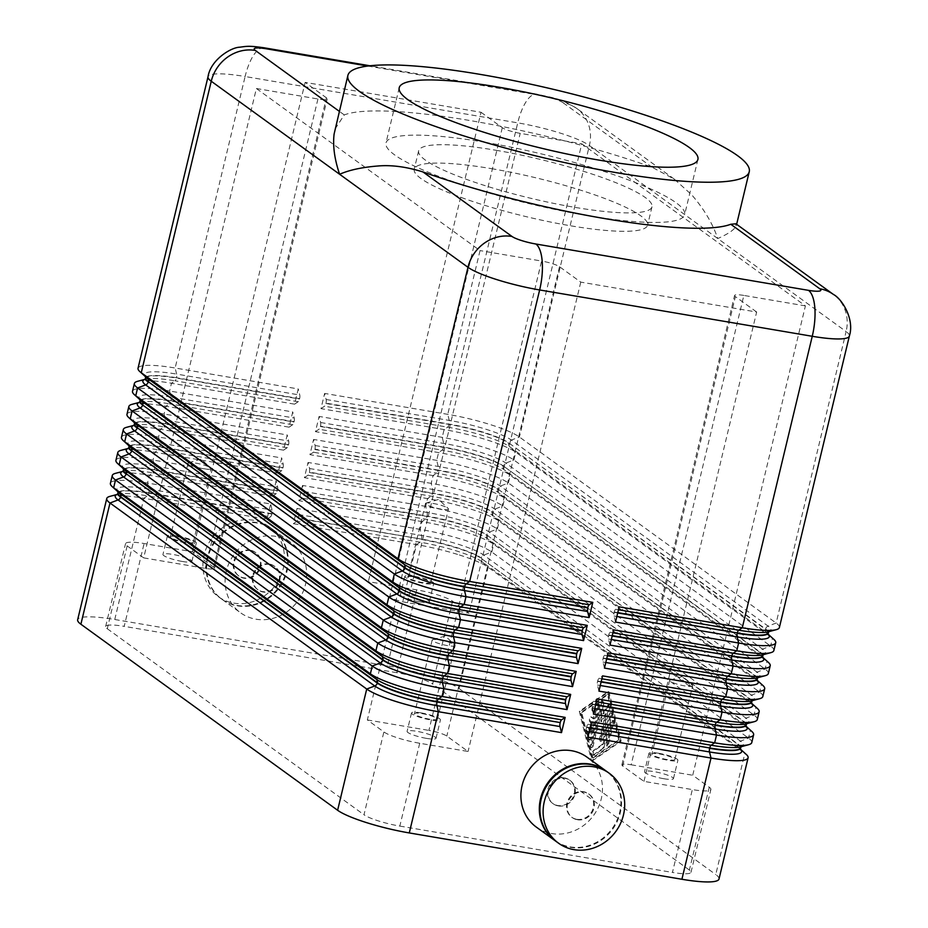 <?xml version="1.0" encoding="UTF-8"?>
<svg xmlns="http://www.w3.org/2000/svg" width="928" height="928" viewBox="0 0 928 928"><rect width="100%" height="100%" fill="white"/><g stroke="black" fill="none" stroke-linecap="round" stroke-linejoin="round"><path stroke-width="0.7" stroke-dasharray="4.64 3.48" d="M109.875 496.387A57.594 9.605 -166.5 0 1 112.079 495.946A57.594 9.605 -166.5 0 1 143.863 498.278L114.759 619.51A57.594 9.605 13.5 0 0 82.975 617.178A57.594 9.605 13.5 0 0 77.65 619.753M335.031 129.015L344.288 114.921A206.376 34.417 -166.5 0 1 469.8 120.512A206.376 34.417 -166.5 0 1 652.082 167.237L674.308 179.139L691.662 194.776C703.946 208.904 712.646 223.486 717.762 238.542C727.506 234.262 733.503 230.318 735.753 226.734L735.927 223.799M805.411 305.892L743.85 295.429L631.168 764.788A14.396 2.401 13.5 0 0 623.233 764.196A14.396 2.401 13.5 0 0 621.899 764.846A14.396 2.401 13.5 0 0 622.711 765.971L643.962 781.376L692.334 789.589A28.803 4.802 13.5 0 0 708.226 790.76A28.803 4.802 13.5 0 0 710.883 789.473A28.803 4.802 13.5 0 0 709.27 787.234L692.729 775.251L805.411 305.892L581.763 143.817L469.081 613.176L452.539 601.193A28.803 4.802 13.5 0 0 438.132 595.034A28.803 4.802 13.5 0 0 416.707 589.86L368.346 581.636L389.609 597.052A14.396 2.401 13.5 0 0 396.813 600.126A14.396 2.401 13.5 0 0 407.52 602.713L469.081 613.176M709.27 787.234L689.388 870.058A28.803 4.802 -166.5 0 1 691 872.297A28.803 4.802 -166.5 0 1 688.332 873.584A28.803 4.802 -166.5 0 1 672.452 872.424L692.334 789.589M143.689 557.879L205.25 568.342A14.396 2.401 13.5 0 0 213.196 568.922A14.396 2.401 13.5 0 0 214.53 568.272A14.396 2.401 13.5 0 0 213.718 567.159L192.456 551.742L144.095 543.53A28.803 4.802 13.5 0 0 128.203 542.358A28.803 4.802 13.5 0 0 125.535 543.657A28.803 4.802 13.5 0 0 127.159 545.896L143.689 557.879L256.383 88.52L480.031 250.583L367.349 719.942L383.879 731.925A28.803 4.802 13.5 0 0 398.298 738.085A28.803 4.802 13.5 0 0 419.711 743.258L468.083 751.483L446.82 736.078A14.396 2.401 13.5 0 0 439.617 732.992A14.396 2.401 13.5 0 0 428.91 730.406L541.592 261.046L480.031 250.583M127.159 545.896L107.277 628.72A28.803 4.802 -166.5 0 1 105.653 626.481A28.803 4.802 -166.5 0 1 108.321 625.194A28.803 4.802 -166.5 0 1 124.201 626.354L144.095 543.53M416.707 589.86L396.824 672.684A28.803 4.802 -166.5 0 1 418.25 677.869A28.803 4.802 -166.5 0 1 432.657 684.017L452.539 601.193M419.711 743.258L399.829 826.094A28.803 4.802 -166.5 0 1 378.404 820.909A28.803 4.802 -166.5 0 1 363.996 814.761L383.879 731.925M256.383 88.52L317.933 98.983A14.396 2.401 13.5 0 0 325.879 99.563A14.396 2.401 13.5 0 0 327.213 98.913A14.396 2.401 13.5 0 0 326.401 97.8L305.138 82.383L481.029 112.276L368.346 581.636M643.962 781.376L756.656 312.017L580.766 282.124L559.503 266.719A14.396 2.401 13.5 0 0 552.299 263.633A14.396 2.401 13.5 0 0 541.592 261.046M743.85 295.429A14.396 2.401 13.5 0 0 735.916 294.837A14.396 2.401 13.5 0 0 734.582 295.487A14.396 2.401 13.5 0 0 735.394 296.612L756.656 312.017M481.029 112.276L502.292 127.693A14.396 2.401 13.5 0 0 509.495 130.767A14.396 2.401 13.5 0 0 520.202 133.354L581.763 143.817M257.416 523.032A43.198 39.486 125.9 0 0 210.876 549.156A43.198 39.486 125.9 0 0 222.128 599.418A43.198 39.486 125.9 0 0 237.533 605.856A43.198 39.486 125.9 0 0 284.072 579.733A43.198 39.486 125.9 0 0 272.82 529.459A43.198 39.486 125.9 0 0 257.416 523.032M275.848 536.384A43.198 39.486 125.9 0 0 229.309 562.507A43.198 39.486 125.9 0 0 240.549 612.77A43.198 39.486 125.9 0 0 255.954 619.208A43.198 39.486 125.9 0 0 302.493 593.085A43.198 39.486 125.9 0 0 291.241 542.822A43.198 39.486 125.9 0 0 275.848 536.384M250.154 550.176A14.396 13.166 125.9 0 0 234.645 558.888A14.396 13.166 125.9 0 0 238.392 575.638A14.396 13.166 125.9 0 0 243.53 577.784A14.396 13.166 125.9 0 0 259.04 569.084A14.396 13.166 125.9 0 0 255.293 552.322A14.396 13.166 125.9 0 0 250.154 550.176M250.792 550.64A14.396 13.166 125.9 0 0 235.271 559.34A14.396 13.166 125.9 0 0 239.018 576.102A14.396 13.166 125.9 0 0 244.157 578.248A14.396 13.166 125.9 0 0 259.666 569.537A14.396 13.166 125.9 0 0 255.919 552.786A14.396 13.166 125.9 0 0 250.792 550.64M253.634 520.283A43.198 39.486 125.9 0 0 207.095 546.406A43.198 39.486 125.9 0 0 218.347 596.681A43.198 39.486 125.9 0 0 233.752 603.119A43.198 39.486 125.9 0 0 280.291 576.996A43.198 39.486 125.9 0 0 269.039 526.721A43.198 39.486 125.9 0 0 253.634 520.283M256.789 522.568A43.198 39.486 125.9 0 0 210.25 548.692A43.198 39.486 125.9 0 0 221.49 598.966A43.198 39.486 125.9 0 0 236.895 605.404A43.198 39.486 125.9 0 0 283.434 579.281A43.198 39.486 125.9 0 0 272.194 529.006A43.198 39.486 125.9 0 0 256.789 522.568M269.213 563.992A14.396 13.166 125.9 0 0 253.704 572.704A14.396 13.166 125.9 0 0 257.45 589.454A14.396 13.166 125.9 0 0 262.589 591.6A14.396 13.166 125.9 0 0 278.098 582.888A14.396 13.166 125.9 0 0 274.352 566.138A14.396 13.166 125.9 0 0 269.213 563.992M269.839 564.444A14.396 13.166 125.9 0 0 254.33 573.156A14.396 13.166 125.9 0 0 258.077 589.906A14.396 13.166 125.9 0 0 263.216 592.052A14.396 13.166 125.9 0 0 278.725 583.352A14.396 13.166 125.9 0 0 274.978 566.59A14.396 13.166 125.9 0 0 269.839 564.444M555.083 840.698A43.198 39.486 125.9 0 0 570.175 846.904A43.198 39.486 125.9 0 0 616.621 820.978A43.198 39.486 125.9 0 0 605.775 770.75M536.338 827.115A43.198 39.486 125.9 0 0 551.742 833.553A43.198 39.486 125.9 0 0 598.282 807.43A43.198 39.486 125.9 0 0 587.03 757.167M577.436 819.749A14.396 13.166 125.9 0 0 592.946 811.049A14.396 13.166 125.9 0 0 589.199 794.287A14.396 13.166 125.9 0 0 584.06 792.141A14.396 13.166 125.9 0 0 568.551 800.852A14.396 13.166 125.9 0 0 572.298 817.614A14.396 13.166 125.9 0 0 577.436 819.749M576.798 819.296A14.396 13.166 125.9 0 0 592.308 810.585A14.396 13.166 125.9 0 0 588.561 793.834A14.396 13.166 125.9 0 0 583.434 791.688A14.396 13.166 125.9 0 0 567.913 800.4A14.396 13.166 125.9 0 0 571.671 817.15A14.396 13.166 125.9 0 0 576.798 819.296M555.396 840.93A43.198 39.486 125.9 0 0 570.801 847.368A43.198 39.486 125.9 0 0 617.34 821.245A43.198 39.486 125.9 0 0 606.088 770.971M558.378 805.945A14.396 13.166 125.9 0 0 573.887 797.233A14.396 13.166 125.9 0 0 570.14 780.483A14.396 13.166 125.9 0 0 565.001 778.337A14.396 13.166 125.9 0 0 549.492 787.037A14.396 13.166 125.9 0 0 553.239 803.799A14.396 13.166 125.9 0 0 558.378 805.945M564.375 777.873A14.396 13.166 -54.1 0 1 569.502 780.019A14.396 13.166 -54.1 0 1 573.26 796.781A14.396 13.166 -54.1 0 1 557.74 805.492A14.396 13.166 -54.1 0 1 552.612 803.346A14.396 13.166 -54.1 0 1 548.854 786.584A14.396 13.166 -54.1 0 1 564.375 777.873M415.419 577.065A11.809 1.972 -166.5 0 1 430.766 582.633A11.809 1.972 -166.5 0 1 423.168 582.68A11.809 1.972 -166.5 0 1 407.81 577.123A11.809 1.972 -166.5 0 1 415.419 577.065M433.086 503.44A11.809 1.972 -166.5 0 1 448.108 508.358A11.809 1.972 -166.5 0 1 448.444 509.008A11.809 1.972 -166.5 0 1 440.835 509.054A11.809 1.972 -166.5 0 1 425.488 503.498A11.809 1.972 -166.5 0 1 426.08 503.069A11.809 1.972 -166.5 0 1 433.086 503.44M419.758 601.82A14.883 2.482 13.5 0 0 429.339 601.762A14.883 2.482 13.5 0 0 409.99 594.744A14.883 2.482 13.5 0 0 400.409 594.813A14.883 2.482 13.5 0 0 419.758 601.82M414.41 576.334A14.883 2.482 -166.5 0 1 433.759 583.352A14.883 2.482 -166.5 0 1 424.177 583.41A14.883 2.482 -166.5 0 1 404.817 576.404A14.883 2.482 -166.5 0 1 414.41 576.334M422.101 713.62A11.809 1.972 -166.5 0 1 437.459 719.188A11.809 1.972 -166.5 0 1 429.85 719.235A11.809 1.972 -166.5 0 1 414.491 713.678A11.809 1.972 -166.5 0 1 422.101 713.62M439.779 639.995A11.809 1.972 -166.5 0 1 454.801 644.914A11.809 1.972 -166.5 0 1 455.126 645.563A11.809 1.972 -166.5 0 1 447.528 645.61A11.809 1.972 -166.5 0 1 432.17 640.053A11.809 1.972 -166.5 0 1 432.761 639.624A11.809 1.972 -166.5 0 1 439.779 639.995M426.439 738.375A14.883 2.482 13.5 0 0 436.021 738.317A14.883 2.482 13.5 0 0 416.672 731.299A14.883 2.482 13.5 0 0 407.09 731.368A14.883 2.482 13.5 0 0 426.439 738.375M421.092 712.89A14.883 2.482 -166.5 0 1 440.44 719.908A14.883 2.482 -166.5 0 1 430.859 719.966A14.883 2.482 -166.5 0 1 411.51 712.959A14.883 2.482 -166.5 0 1 421.092 712.89M177.967 536.72A11.809 1.972 -166.5 0 1 193.326 542.277A11.809 1.972 -166.5 0 1 185.716 542.335A11.809 1.972 -166.5 0 1 170.369 536.767A11.809 1.972 -166.5 0 1 177.967 536.72M195.646 463.095A11.809 1.972 -166.5 0 1 210.668 468.002A11.809 1.972 -166.5 0 1 211.004 468.652A11.809 1.972 -166.5 0 1 203.394 468.71A11.809 1.972 -166.5 0 1 188.048 463.142A11.809 1.972 -166.5 0 1 188.639 462.712A11.809 1.972 -166.5 0 1 195.646 463.095M182.306 561.463A14.883 2.482 13.5 0 0 191.899 561.405A14.883 2.482 13.5 0 0 172.55 554.387A14.883 2.482 13.5 0 0 162.957 554.457A14.883 2.482 13.5 0 0 182.306 561.463M176.97 535.99A14.883 2.482 -166.5 0 1 196.318 542.996A14.883 2.482 -166.5 0 1 186.725 543.066A14.883 2.482 -166.5 0 1 167.376 536.048A14.883 2.482 -166.5 0 1 176.97 535.99M659.541 753.977A11.809 1.972 -166.5 0 1 674.9 759.545A11.809 1.972 -166.5 0 1 667.29 759.591A11.809 1.972 -166.5 0 1 651.932 754.035A11.809 1.972 -166.5 0 1 659.541 753.977M677.22 680.352A11.809 1.972 -166.5 0 1 692.242 685.27A11.809 1.972 -166.5 0 1 692.578 685.92A11.809 1.972 -166.5 0 1 684.968 685.966A11.809 1.972 -166.5 0 1 669.61 680.41A11.809 1.972 -166.5 0 1 670.202 679.98A11.809 1.972 -166.5 0 1 677.22 680.352M663.88 778.731A14.883 2.482 13.5 0 0 673.461 778.662A14.883 2.482 13.5 0 0 654.112 771.655A14.883 2.482 13.5 0 0 644.531 771.713A14.883 2.482 13.5 0 0 663.88 778.731M658.532 753.246A14.883 2.482 -166.5 0 1 677.881 760.264A14.883 2.482 -166.5 0 1 668.299 760.322A14.883 2.482 -166.5 0 1 648.95 753.316A14.883 2.482 -166.5 0 1 658.532 753.246M266.974 519.204L270.524 516.78L147.401 495.854L143.863 498.278L266.974 519.204L270.628 503.974L147.517 483.047A57.594 9.605 13.5 0 0 115.745 480.716A57.594 9.605 13.5 0 0 110.409 483.302M115.397 473.373A57.594 9.605 -166.5 0 1 117.612 472.944A57.594 9.605 -166.5 0 1 149.385 475.275L272.496 496.19L276.161 480.971L153.039 460.044A57.594 9.605 13.5 0 0 121.266 457.713A57.594 9.605 13.5 0 0 115.93 460.288M270.524 516.78A3.84 1.415 -80.4 0 0 271.301 515.759A3.84 1.415 -80.4 0 0 271.916 514.042L271.997 513.694A3.84 1.415 -80.4 0 0 272.275 511.734A3.84 1.415 -80.4 0 0 272.136 510.052L270.628 503.974M719.003 879.025A57.594 9.605 13.5 0 0 715.766 874.547L744.871 753.316A57.594 9.605 -166.5 0 1 746.309 754.464M459.325 554.967A57.594 9.605 -166.5 0 1 488.14 567.275L744.871 753.316L738.85 747.864L482.131 561.823A49.915 8.329 13.5 0 0 420.024 542.184L296.902 521.258A3.84 1.415 99.6 0 0 297.691 520.248A3.84 1.415 99.6 0 0 298.294 518.532L298.375 518.184A3.84 1.415 99.6 0 0 298.654 516.212A3.84 1.415 99.6 0 0 298.514 514.53L297.018 508.463L293.364 523.682L416.475 544.608A57.594 9.605 -166.5 0 1 459.325 554.967M740.648 747.759A48.001 8.004 13.5 0 0 737.946 744.024L481.133 558.343A3.84 3.515 125.9 0 0 482.131 561.823L488.14 567.275L459.035 688.506A57.594 9.605 13.5 0 0 430.221 676.187A57.594 9.605 13.5 0 0 387.37 665.84L416.475 544.608L420.024 542.184A3.84 1.415 99.6 0 0 420.802 541.175A3.84 1.415 99.6 0 0 421.416 539.458A48.001 8.004 -166.5 0 1 481.133 558.343L737.864 744.384A3.84 3.515 125.9 0 0 738.85 747.864A49.915 8.329 13.5 0 1 740.103 748.861A49.915 8.329 13.5 0 1 740.614 749.372M587.888 737.122L586.392 731.044A3.84 1.415 99.6 0 1 586.252 729.362A3.84 1.415 99.6 0 1 586.519 727.401L586.612 727.042A3.84 1.415 99.6 0 1 587.215 725.325A3.84 1.415 99.6 0 1 588.004 724.316L591.542 721.891M120.918 450.37A57.594 9.605 -166.5 0 1 123.134 449.929A57.594 9.605 -166.5 0 1 154.906 452.261L278.029 473.187L281.683 457.956L158.56 437.03A57.594 9.605 13.5 0 0 126.788 434.71A57.594 9.605 13.5 0 0 121.464 437.285M126.44 427.356A57.594 9.605 -166.5 0 1 128.656 426.926A57.594 9.605 -166.5 0 1 160.428 429.258L283.55 450.173L287.204 434.954L164.082 414.027A57.594 9.605 13.5 0 0 132.31 411.696A57.594 9.605 13.5 0 0 126.985 414.282M131.962 404.353A57.594 9.605 -166.5 0 1 134.177 403.912A57.594 9.605 -166.5 0 1 165.95 406.244L289.072 427.17L292.726 411.939L169.615 391.013A57.594 9.605 13.5 0 0 137.831 388.693A57.594 9.605 13.5 0 0 132.507 391.268M137.483 381.338A57.594 9.605 -166.5 0 1 139.699 380.909A57.594 9.605 -166.5 0 1 171.483 383.241L294.594 404.167L298.248 388.936L175.137 368.01A57.594 9.605 13.5 0 0 143.353 365.678A57.594 9.605 13.5 0 0 138.028 368.265M272.496 496.19L276.045 493.766A3.84 1.415 -80.4 0 0 276.822 492.756A3.84 1.415 -80.4 0 0 277.437 491.04L277.518 490.692A3.84 1.415 -80.4 0 0 277.797 488.72A3.84 1.415 -80.4 0 0 277.658 487.038L276.161 480.971M278.029 473.187L281.567 470.763A3.84 1.415 -80.4 0 0 282.356 469.754A3.84 1.415 -80.4 0 0 282.959 468.025L283.04 467.677A3.84 1.415 -80.4 0 0 283.318 465.717A3.84 1.415 -80.4 0 0 283.179 464.035L281.683 457.956M283.55 450.173L287.088 447.748A3.84 1.415 -80.4 0 0 287.877 446.739A3.84 1.415 -80.4 0 0 288.48 445.022L288.573 444.674A3.84 1.415 -80.4 0 0 288.84 442.714A3.84 1.415 -80.4 0 0 288.701 441.032L287.204 434.954M289.072 427.17L292.61 424.746A3.84 1.415 -80.4 0 0 293.399 423.736A3.84 1.415 -80.4 0 0 294.014 422.02L294.095 421.66A3.84 1.415 -80.4 0 0 294.362 419.7A3.84 1.415 -80.4 0 0 294.222 418.018L292.726 411.939M294.594 404.167L298.132 401.743A3.84 1.415 -80.4 0 0 298.92 400.722A3.84 1.415 -80.4 0 0 299.535 399.005L299.616 398.657A3.84 1.415 -80.4 0 0 299.883 396.697A3.84 1.415 -80.4 0 0 299.756 395.015L298.248 388.936M751.761 742.562A57.594 9.605 13.5 0 0 748.525 738.085L491.805 552.044A57.594 9.605 13.5 0 0 462.979 539.736A57.594 9.605 13.5 0 0 420.129 529.378L297.018 508.463M298.886 500.679L302.424 498.255A3.84 1.415 99.6 0 0 303.212 497.246A3.84 1.415 99.6 0 0 303.816 495.517L303.908 495.169A3.84 1.415 99.6 0 0 304.175 493.209A3.84 1.415 99.6 0 0 304.036 491.527L302.54 485.448L298.886 500.679L421.996 521.606A57.594 9.605 -166.5 0 1 464.847 531.953A57.594 9.605 -166.5 0 1 493.673 544.26L750.392 730.301A57.594 9.605 -166.5 0 1 751.831 731.461M593.41 714.108L591.913 708.029A3.84 1.415 99.6 0 1 591.774 706.347A3.84 1.415 99.6 0 1 592.052 704.387L592.134 704.039A3.84 1.415 99.6 0 1 592.737 702.322A3.84 1.415 99.6 0 1 593.526 701.301L597.064 698.877M757.283 719.548A57.594 9.605 13.5 0 0 754.046 715.07L497.327 529.041A57.594 9.605 13.5 0 0 468.501 516.722A57.594 9.605 13.5 0 0 425.662 506.375L302.54 485.448M304.407 477.665L307.945 475.24A3.84 1.415 99.6 0 0 308.734 474.231A3.84 1.415 99.6 0 0 309.349 472.514L309.43 472.166A3.84 1.415 99.6 0 0 309.697 470.206A3.84 1.415 99.6 0 0 309.558 468.524L308.061 462.446L304.407 477.665L427.53 498.591A57.594 9.605 -166.5 0 1 470.368 508.95A57.594 9.605 -166.5 0 1 499.194 521.258L755.914 707.298A57.594 9.605 -166.5 0 1 757.352 708.447M598.931 691.105L597.435 685.026A3.84 1.415 99.6 0 1 597.296 683.344A3.84 1.415 99.6 0 1 597.574 681.384L597.655 681.024A3.84 1.415 99.6 0 1 598.27 679.308A3.84 1.415 99.6 0 1 599.047 678.298L602.585 675.874M762.816 696.545A57.594 9.605 13.5 0 0 759.58 692.068L502.848 506.027A57.594 9.605 13.5 0 0 474.022 493.719A57.594 9.605 13.5 0 0 431.184 483.36L308.061 462.446M309.929 454.662L313.467 452.238A3.84 1.415 99.6 0 0 314.256 451.228A3.84 1.415 99.6 0 0 314.87 449.512L314.952 449.152A3.84 1.415 99.6 0 0 315.218 447.192A3.84 1.415 99.6 0 0 315.091 445.51L313.583 439.431L309.929 454.662L433.051 475.588A57.594 9.605 -166.5 0 1 475.89 485.936A57.594 9.605 -166.5 0 1 504.716 498.255L761.447 684.284A57.594 9.605 -166.5 0 1 762.874 685.444M604.453 668.09L602.956 662.012A3.84 1.415 99.6 0 1 602.817 660.33A3.84 1.415 99.6 0 1 603.096 658.37L603.177 658.022A3.84 1.415 99.6 0 1 603.792 656.305A3.84 1.415 99.6 0 1 604.569 655.284L608.118 652.86M768.338 673.542A57.594 9.605 13.5 0 0 765.101 669.065L508.37 483.024A57.594 9.605 13.5 0 0 479.556 470.705A57.594 9.605 13.5 0 0 436.705 460.358L313.583 439.431M315.45 431.659L319 429.235A3.84 1.415 99.6 0 0 319.777 428.214A3.84 1.415 99.6 0 0 320.392 426.497L320.473 426.149A3.84 1.415 99.6 0 0 320.752 424.189A3.84 1.415 99.6 0 0 320.612 422.507L319.116 416.428L315.45 431.659L438.573 452.574A57.594 9.605 -166.5 0 1 481.423 462.933A57.594 9.605 -166.5 0 1 510.238 475.24L766.969 661.281A57.594 9.605 -166.5 0 1 768.407 662.43M609.986 645.088L608.478 639.009A3.84 1.415 99.6 0 1 608.339 637.327A3.84 1.415 99.6 0 1 608.617 635.367L608.698 635.019A3.84 1.415 99.6 0 1 609.313 633.29A3.84 1.415 99.6 0 1 610.102 632.281L613.64 629.857M773.859 650.528A57.594 9.605 13.5 0 0 770.623 646.05L513.892 460.01A57.594 9.605 13.5 0 0 485.077 447.702A57.594 9.605 13.5 0 0 442.227 437.355L319.116 416.428M320.984 408.645L324.522 406.22A3.84 1.415 99.6 0 0 325.299 405.211A3.84 1.415 99.6 0 0 325.914 403.494L325.995 403.135A3.84 1.415 99.6 0 0 326.273 401.174A3.84 1.415 99.6 0 0 326.134 399.492L324.638 393.414L320.984 408.645L444.094 429.571A57.594 9.605 -166.5 0 1 486.945 439.918A57.594 9.605 -166.5 0 1 515.759 452.238L772.49 638.278A57.594 9.605 -166.5 0 1 773.929 639.427M779.381 627.525A57.594 9.605 13.5 0 0 776.144 623.048L519.413 437.007A57.594 9.605 13.5 0 0 490.599 424.699A57.594 9.605 13.5 0 0 447.748 414.34L324.638 393.414M615.508 622.073L614.011 616.006A3.84 1.415 99.6 0 1 613.872 614.324A3.84 1.415 99.6 0 1 614.139 612.352L614.22 612.004A3.84 1.415 99.6 0 1 614.835 610.288A3.84 1.415 99.6 0 1 615.624 609.278L619.162 606.854M495.935 150.266A119.99 20.01 -166.5 0 1 651.99 206.805A119.99 20.01 -166.5 0 1 574.687 207.327A119.99 20.01 -166.5 0 1 418.644 150.788A119.99 20.01 -166.5 0 1 495.935 150.266M491.515 168.664A119.99 20.01 -166.5 0 1 647.57 225.214A119.99 20.01 -166.5 0 1 570.268 225.736A119.99 20.01 -166.5 0 1 414.224 169.186A119.99 20.01 -166.5 0 1 491.515 168.664M484.915 142.274A153.584 25.613 -166.5 0 1 684.655 214.646A153.584 25.613 -166.5 0 1 585.719 215.319A153.584 25.613 -166.5 0 1 385.978 142.947A153.584 25.613 -166.5 0 1 484.915 142.274M598.096 706.231L590.44 738.085A2.401 0.882 99.6 0 1 589.257 739.883A2.401 0.882 99.6 0 1 588.781 739.222L586.914 731.624A2.401 0.882 99.6 0 1 587.099 728.967A2.401 0.882 99.6 0 1 588.178 727.552A2.401 0.882 99.6 0 1 588.654 728.213L589.825 732.958L592.145 723.318L589.779 721.601A2.401 0.882 99.6 0 1 589.5 718.945A2.401 0.882 99.6 0 1 590.73 716.938A2.401 0.882 99.6 0 1 590.881 717.008L593.247 718.713L595.556 709.073L592.795 710.964A2.401 0.882 99.6 0 1 592.482 711.057A2.401 0.882 99.6 0 1 591.948 708.946A2.401 0.882 99.6 0 1 592.957 706.417L597.388 703.389A2.401 0.882 99.6 0 1 597.702 703.296A2.401 0.882 99.6 0 1 598.096 706.231L598.966 706.382A2.401 0.882 -80.4 0 0 598.583 703.447A2.401 0.882 -80.4 0 0 598.27 703.54L593.839 706.568A2.401 0.882 -80.4 0 0 592.83 709.096A2.401 0.882 -80.4 0 0 593.352 711.208A2.401 0.882 -80.4 0 0 593.676 711.115L596.437 709.224L594.129 718.864L591.762 717.158A2.401 0.882 -80.4 0 0 591.612 717.089A2.401 0.882 -80.4 0 0 590.37 719.096A2.401 0.882 -80.4 0 0 590.66 721.752L593.015 723.469L590.707 733.108L589.535 728.364A2.401 0.882 -80.4 0 0 589.06 727.703A2.401 0.882 -80.4 0 0 587.981 729.118A2.401 0.882 -80.4 0 0 587.784 731.774L589.663 739.372A2.401 0.882 -80.4 0 0 590.138 740.034A2.401 0.882 -80.4 0 0 591.322 738.236L598.966 706.382M590.707 733.108L589.825 732.958M593.015 723.469L592.145 723.318M594.129 718.864L593.247 718.713M596.437 709.224L595.556 709.073M613.536 723.492A2.401 0.882 -80.4 0 0 613.153 720.546A2.401 0.882 -80.4 0 0 611.97 722.344L606.993 743.05A2.401 0.882 -80.4 0 0 607.376 745.984A2.401 0.882 -80.4 0 0 608.571 744.186L613.536 723.492L612.654 723.341L607.689 744.036A2.401 0.882 99.6 0 1 606.506 745.834A2.401 0.882 99.6 0 1 606.112 742.899L611.088 722.193A2.401 0.882 99.6 0 1 612.271 720.406A2.401 0.882 99.6 0 1 612.654 723.341M618.674 739.848L592.134 758.014L580.882 712.46L607.422 694.295L618.674 739.848L619.556 739.999L593.015 758.164L592.134 758.014M593.015 758.164L581.763 712.611L580.882 712.46M581.763 712.611L608.304 694.446L607.422 694.295M608.304 694.446L619.556 739.999M620.252 740.996L591.496 760.67L579.304 711.312L608.06 691.638L620.252 740.996L621.134 741.136L608.942 691.789L580.186 711.463L592.377 760.821L621.134 741.136M592.377 760.821L591.496 760.67M580.186 711.463L579.304 711.312M608.942 691.789L608.06 691.638M610.786 715.743L603.27 747.063A2.401 0.882 99.6 0 1 602.388 748.768L593.317 754.974A2.401 0.882 99.6 0 1 593.004 755.067A2.401 0.882 99.6 0 1 592.482 752.956A2.401 0.882 99.6 0 1 593.491 750.416L602.005 744.592L609.209 714.606A2.401 0.882 99.6 0 1 610.404 712.808A2.401 0.882 99.6 0 1 610.786 715.743L611.668 715.894A2.401 0.882 -80.4 0 0 611.274 712.959A2.401 0.882 -80.4 0 0 610.09 714.757L602.887 744.743L594.372 750.566A2.401 0.882 -80.4 0 0 593.352 753.107A2.401 0.882 -80.4 0 0 593.885 755.218A2.401 0.882 -80.4 0 0 594.198 755.125L603.27 748.919A2.401 0.882 -80.4 0 0 604.14 747.214L611.668 715.894M602.887 744.743L602.005 744.592M600.88 721.555L600.81 710.314L592.319 745.671A2.401 0.882 99.6 0 1 591.124 747.469A2.401 0.882 99.6 0 1 590.742 744.534L600.938 702.067A2.401 0.882 99.6 0 1 602.133 700.269A2.401 0.882 99.6 0 1 602.69 701.754L602.771 713.702L607.712 705.396A2.401 0.882 99.6 0 1 608.432 704.839A2.401 0.882 99.6 0 1 608.814 707.774L601.228 739.361A2.401 0.882 99.6 0 1 600.045 741.147A2.401 0.882 99.6 0 1 599.662 738.212L605.532 713.736L600.88 721.555L601.762 721.706L606.413 713.887L600.532 738.363A2.401 0.882 -80.4 0 0 600.926 741.298A2.401 0.882 -80.4 0 0 602.11 739.512L609.696 707.925A2.401 0.882 -80.4 0 0 609.313 704.99A2.401 0.882 -80.4 0 0 608.594 705.547L603.652 713.852L603.571 701.904A2.401 0.882 -80.4 0 0 603.014 700.42A2.401 0.882 -80.4 0 0 601.82 702.218L591.623 744.685A2.401 0.882 -80.4 0 0 592.006 747.62A2.401 0.882 -80.4 0 0 593.201 745.822L601.692 710.454L601.762 721.706M601.692 710.454L600.81 710.314M603.652 713.852L602.771 713.702M606.413 713.887L605.532 713.736M459.035 688.506L715.766 874.547M689.388 870.058L432.657 684.017M107.277 628.72L363.996 814.761M114.759 619.51L387.37 665.84M293.364 523.682L296.902 521.258M631.168 764.788L692.729 775.251M367.349 719.942L428.91 730.406M580.766 282.124L468.083 751.483M192.456 551.742L305.138 82.383M399.829 826.094L672.452 872.424M396.824 672.684L124.201 626.354M326.134 399.492L449.256 420.419A49.915 8.329 -166.5 0 1 511.363 440.058L768.094 626.098L776.144 623.048L846.127 331.563L589.396 145.522A57.594 9.605 13.5 0 0 560.582 133.203A57.594 9.605 13.5 0 0 517.731 122.856L245.108 76.525L175.137 368.01L176.633 374.088L299.756 395.015M367.778 66.039L539.168 95.178A19.198 3.202 -166.5 0 1 563.064 102.73A38.396 35.102 -54.1 0 1 576.752 108.448A38.396 35.102 -54.1 0 1 585.348 117.74A38.396 35.102 -54.1 0 1 589.396 145.522L519.413 437.007L511.363 440.058A3.84 3.515 125.9 0 0 508.834 442.946L765.484 629.335A3.84 3.515 125.9 0 0 766.47 632.826L509.75 446.786A49.915 8.329 13.5 0 0 447.632 427.147L324.522 406.22M539.168 95.178A38.396 14.187 -80.4 0 0 536.767 94.134A38.396 14.187 -80.4 0 0 527.672 99.493A38.396 14.187 -80.4 0 0 517.731 122.856L447.748 414.34L449.256 420.419A3.84 1.415 99.6 0 1 449.396 422.101A3.84 1.415 99.6 0 1 449.117 424.061L449.036 424.409A3.84 1.415 99.6 0 1 448.421 426.138A3.84 1.415 99.6 0 1 447.632 427.147L444.094 429.571L442.227 437.355L443.723 443.422A3.84 1.415 99.6 0 1 443.862 445.104A3.84 1.415 99.6 0 1 443.596 447.076L443.514 447.424A3.84 1.415 99.6 0 1 442.9 449.14A3.84 1.415 99.6 0 1 442.111 450.15L319 429.235M264.144 47.804A38.396 14.187 -80.4 0 0 255.049 53.163A38.396 14.187 -80.4 0 0 245.108 76.525A57.594 9.605 13.5 0 0 213.336 74.194A57.594 9.605 13.5 0 0 208.011 76.769M213.718 567.159L326.401 97.8M559.503 266.719L446.82 736.078M622.711 765.971L735.394 296.612M502.292 127.693L389.609 597.052M271.997 513.694L148.874 492.768A3.84 1.415 -80.4 0 0 149.153 490.808A3.84 1.415 -80.4 0 0 149.014 489.126L272.136 510.052M117.253 494.427A49.915 8.329 13.5 0 1 117.937 494.206A49.915 8.329 13.5 0 1 147.401 495.854A3.84 1.415 -80.4 0 0 148.178 494.844A3.84 1.415 -80.4 0 0 148.793 493.128L271.916 514.042M590.846 724.791L588.004 724.316M298.514 514.53L421.637 535.456A49.915 8.329 -166.5 0 1 483.743 555.095L740.474 741.136A3.84 3.515 125.9 0 0 737.946 744.024L737.864 744.384A48.001 8.004 -166.5 0 1 740.556 748.107M303.816 495.517L426.938 516.444A48.001 8.004 -166.5 0 1 486.655 535.328A3.84 3.515 125.9 0 0 487.652 538.82L493.673 544.26L491.805 552.044L483.743 555.095A3.84 3.515 125.9 0 0 481.214 557.995A48.001 8.004 13.5 0 0 421.498 539.098L298.294 518.532M746.17 724.756A48.001 8.004 13.5 0 0 743.467 721.021L486.748 534.98A48.001 8.004 13.5 0 0 427.019 516.096L426.938 516.444A3.84 1.415 99.6 0 1 426.323 518.16A3.84 1.415 99.6 0 1 425.546 519.181L421.996 521.606L420.129 529.378L421.637 535.456A3.84 1.415 99.6 0 1 421.776 537.138A3.84 1.415 99.6 0 1 421.498 539.098L298.375 518.184M590.08 728.004L586.519 727.401M277.518 490.692L154.408 469.765A3.84 1.415 -80.4 0 0 154.674 467.805A3.84 1.415 -80.4 0 0 154.535 466.123L277.658 487.038M276.045 493.766L152.923 472.851A3.84 1.415 -80.4 0 0 153.712 471.83A3.84 1.415 -80.4 0 0 154.315 470.113L277.437 491.04M283.04 467.677L159.929 446.751A3.84 1.415 -80.4 0 0 160.196 444.79A3.84 1.415 -80.4 0 0 160.057 443.108L283.179 464.035M281.567 470.763L158.444 449.836A3.84 1.415 -80.4 0 0 159.233 448.827A3.84 1.415 -80.4 0 0 159.836 447.11L282.959 468.025M288.573 444.674L165.451 423.748A3.84 1.415 -80.4 0 0 165.718 421.788A3.84 1.415 -80.4 0 0 165.59 420.106L288.701 441.032M287.088 447.748L163.966 426.834A3.84 1.415 -80.4 0 0 164.755 425.813A3.84 1.415 -80.4 0 0 165.37 424.096L288.48 445.022M294.095 421.66L170.972 400.745A3.84 1.415 -80.4 0 0 171.251 398.773A3.84 1.415 -80.4 0 0 171.112 397.091L294.222 418.018M292.61 424.746L169.499 403.819A3.84 1.415 -80.4 0 0 170.276 402.81A3.84 1.415 -80.4 0 0 170.891 401.093L294.014 422.02M299.616 398.657L176.494 377.731A3.84 1.415 -80.4 0 0 176.772 375.77A3.84 1.415 -80.4 0 0 176.633 374.088A49.915 8.329 -166.5 0 0 146.032 377.186L145.545 376.733M298.132 401.743L175.021 380.816A3.84 1.415 -80.4 0 0 175.798 379.796A3.84 1.415 -80.4 0 0 176.413 378.079L299.535 399.005M741.228 746.704L740.579 746.878A49.915 8.329 -166.5 0 0 740.474 741.136L748.525 738.085L750.392 730.301L744.384 724.861L487.652 538.82A49.915 8.329 13.5 0 0 425.546 519.181L302.424 498.255M596.368 701.788L593.526 701.301M304.036 491.527L427.158 512.453A49.915 8.329 -166.5 0 1 489.265 532.092L745.996 718.133A3.84 3.515 125.9 0 0 743.467 721.021L743.386 721.369A3.84 3.515 125.9 0 0 744.384 724.861A49.915 8.329 13.5 0 1 745.625 725.858A49.915 8.329 13.5 0 1 746.147 726.357M309.349 472.514L432.46 493.441A48.001 8.004 -166.5 0 1 492.188 512.326A3.84 3.515 125.9 0 0 493.174 515.806L499.194 521.258L497.327 529.041L489.265 532.092A3.84 3.515 125.9 0 0 486.748 534.98L743.386 721.369A48.001 8.004 -166.5 0 1 746.089 725.104M751.692 701.742A48.001 8.004 13.5 0 0 748.989 698.007L492.269 511.978A48.001 8.004 13.5 0 0 432.541 493.093L432.46 493.441A3.84 1.415 99.6 0 1 431.856 495.158A3.84 1.415 99.6 0 1 431.068 496.167L427.53 498.591L425.662 506.375L427.158 512.453A3.84 1.415 99.6 0 1 427.298 514.135A3.84 1.415 99.6 0 1 427.019 516.096L303.908 495.169M595.602 704.99L592.052 704.387M746.75 723.701L746.1 723.875A49.915 8.329 -166.5 0 0 745.996 718.133L754.046 715.07L755.914 707.298L749.905 701.846L493.174 515.806A49.915 8.329 13.5 0 0 431.068 496.167L307.945 475.24M601.889 678.786L599.047 678.298M309.558 468.524L432.68 489.439A49.915 8.329 -166.5 0 1 494.786 509.089L751.518 695.118A3.84 3.515 125.9 0 0 748.989 698.007L748.908 698.366A3.84 3.515 125.9 0 0 749.905 701.846A49.915 8.329 13.5 0 1 751.146 702.844A49.915 8.329 13.5 0 1 751.668 703.354M314.87 449.512L437.981 470.426A48.001 8.004 -166.5 0 1 497.71 489.311A3.84 3.515 125.9 0 0 498.696 492.803L504.716 498.255L502.848 506.027L494.786 509.089A3.84 3.515 125.9 0 0 492.269 511.978L748.908 698.366A48.001 8.004 -166.5 0 1 751.61 702.09M757.213 678.739A48.001 8.004 13.5 0 0 754.522 675.004L497.791 488.963A48.001 8.004 13.5 0 0 438.074 470.078L437.981 470.426A3.84 1.415 99.6 0 1 437.378 472.143A3.84 1.415 99.6 0 1 436.589 473.164L433.051 475.588L431.184 483.36L432.68 489.439A3.84 1.415 99.6 0 1 432.819 491.121A3.84 1.415 99.6 0 1 432.541 493.093L309.43 472.166M601.124 681.987L597.574 681.384M752.272 700.686L751.622 700.86A49.915 8.329 -166.5 0 0 751.518 695.118L759.58 692.068L761.447 684.284L755.427 678.844L498.696 492.803A49.915 8.329 13.5 0 0 436.589 473.164L313.467 452.238M607.411 655.771L604.569 655.284M315.091 445.51L438.202 466.436A49.915 8.329 -166.5 0 1 500.32 486.075L757.039 672.116A3.84 3.515 125.9 0 0 754.522 675.004L754.429 675.352A3.84 3.515 125.9 0 0 755.427 678.844A49.915 8.329 13.5 0 1 756.668 679.841A49.915 8.329 13.5 0 1 757.19 680.34M320.392 426.497L443.514 447.424A48.001 8.004 -166.5 0 1 503.231 466.308A3.84 3.515 125.9 0 0 504.229 469.8L510.238 475.24L508.37 483.024L500.32 486.075A3.84 3.515 125.9 0 0 497.791 488.963L754.429 675.352A48.001 8.004 -166.5 0 1 757.132 679.087M762.735 655.725A48.001 8.004 13.5 0 0 760.044 652.001L503.312 465.96L759.962 652.349A3.84 3.515 125.9 0 0 760.948 655.829L504.229 469.8A49.915 8.329 13.5 0 0 442.111 450.15L438.573 452.574L436.705 460.358L438.202 466.436A3.84 1.415 99.6 0 1 438.341 468.118A3.84 1.415 99.6 0 1 438.074 470.078L314.952 449.152M606.645 658.973L603.096 658.37M757.793 677.684L757.144 677.858A49.915 8.329 -166.5 0 0 757.039 672.116L765.101 669.065L766.969 661.281L760.948 655.829A49.915 8.329 13.5 0 1 762.201 656.838A49.915 8.329 13.5 0 1 762.712 657.337M612.944 632.768L610.102 632.281M320.612 422.507L443.723 443.422A49.915 8.329 -166.5 0 1 505.841 463.072L762.561 649.113A3.84 3.515 125.9 0 0 760.044 652.001L759.962 652.349A48.001 8.004 -166.5 0 1 762.654 656.084M325.914 403.494L449.036 424.409A48.001 8.004 -166.5 0 1 508.753 443.306A3.84 3.515 125.9 0 0 509.75 446.786L515.759 452.238L513.892 460.01L505.841 463.072A3.84 3.515 125.9 0 0 503.312 465.96A48.001 8.004 13.5 0 0 443.596 447.076L320.473 426.149M612.167 635.97L608.617 635.367M763.315 654.669L762.677 654.843A49.915 8.329 -166.5 0 0 762.561 649.113L770.623 646.05L772.49 638.278L766.47 632.826A49.915 8.329 13.5 0 1 767.723 633.824A49.915 8.329 13.5 0 1 768.233 634.323M849.364 336.04A57.594 9.605 13.5 0 0 846.127 331.563A38.396 35.102 125.9 0 0 842.067 303.781A38.396 35.102 125.9 0 0 833.483 294.489M618.466 609.754L615.624 609.278M768.848 631.666L768.198 631.84A49.915 8.329 -166.5 0 0 768.094 626.098A3.84 3.515 125.9 0 0 765.565 628.987L765.484 629.335A48.001 8.004 -166.5 0 1 768.175 633.07M617.7 612.956L614.139 612.352M591.322 738.236L590.44 738.085M589.663 739.372L588.781 739.222M587.784 731.774L586.914 731.624M589.535 728.364L588.654 728.213M590.66 721.752L589.779 721.601M591.762 717.158L590.881 717.008M593.676 711.115L592.795 710.964M593.839 706.568L592.957 706.417M598.27 703.54L597.388 703.389M611.97 722.344L611.088 722.193M608.571 744.186L607.689 744.036M606.993 743.05L606.112 742.899M604.14 747.214L603.27 747.063M603.27 748.919L602.388 748.768M594.198 755.125L593.317 754.974M594.372 750.566L593.491 750.416M610.09 714.757L609.209 714.606M593.201 745.822L592.319 745.671M591.623 744.685L590.742 744.534M601.82 702.218L600.938 702.067M603.571 701.904L602.69 701.754M608.594 705.547L607.712 705.396M609.696 707.925L608.814 707.774M602.11 739.512L601.228 739.361M600.532 738.363L599.662 738.212M563.064 102.73L652.082 167.237M344.288 114.921L339.277 111.302M614.011 616.006L616.853 616.482M614.22 612.004L617.781 612.608M768.268 632.722A48.001 8.004 13.5 0 0 765.565 628.987L508.834 442.946A48.001 8.004 13.5 0 0 449.117 424.061L325.995 403.135M608.478 639.009L611.32 639.496M608.698 635.019L612.26 635.622M602.956 662.012L605.798 662.499M603.177 658.022L606.726 658.625M597.435 685.026L600.277 685.502M597.655 681.024L601.205 681.628M591.913 708.029L594.755 708.516M592.134 704.039L595.683 704.642M140.012 399.748L140.511 400.2A49.915 8.329 -166.5 0 1 171.112 397.091L169.615 391.013L171.483 383.241L175.021 380.816A49.915 8.329 13.5 0 0 145.557 379.169A49.915 8.329 13.5 0 0 144.872 379.39M145.499 378.288A48.001 8.004 -166.5 0 1 176.413 378.079L176.494 377.731A48.001 8.004 13.5 0 0 145.58 377.94M134.49 422.75L134.989 423.203A49.915 8.329 -166.5 0 1 165.59 420.106L164.082 414.027L165.95 406.244L169.499 403.819A49.915 8.329 13.5 0 0 140.035 402.184A49.915 8.329 13.5 0 0 139.351 402.392M139.966 401.302A48.001 8.004 -166.5 0 1 170.891 401.093L170.972 400.745A48.001 8.004 13.5 0 0 140.058 400.954M128.969 445.765L129.468 446.206A49.915 8.329 -166.5 0 1 160.057 443.108L158.56 437.03L160.428 429.258L163.966 426.834A49.915 8.329 13.5 0 0 134.514 425.186A49.915 8.329 13.5 0 0 133.829 425.395M134.444 424.305A48.001 8.004 -166.5 0 1 165.37 424.096L165.451 423.748A48.001 8.004 13.5 0 0 134.525 423.957M123.447 468.768L123.946 469.22A49.915 8.329 -166.5 0 1 154.535 466.123L153.039 460.044L154.906 452.261L158.444 449.836A49.915 8.329 13.5 0 0 128.992 448.201A49.915 8.329 13.5 0 0 128.296 448.41M128.922 447.319A48.001 8.004 -166.5 0 1 159.836 447.11L159.929 446.751A48.001 8.004 13.5 0 0 129.004 446.96M117.926 491.782L118.424 492.223A49.915 8.329 -166.5 0 1 149.014 489.126L147.517 483.047L149.385 475.275L152.923 472.851A49.915 8.329 13.5 0 0 123.47 471.204A49.915 8.329 13.5 0 0 122.774 471.412M123.401 470.322A48.001 8.004 -166.5 0 1 154.315 470.113L154.408 469.765A48.001 8.004 13.5 0 0 123.482 469.974M586.392 731.044L589.234 731.519M586.612 727.042L590.162 727.645M117.879 493.336A48.001 8.004 -166.5 0 1 148.793 493.128L148.874 492.768A48.001 8.004 13.5 0 0 117.96 492.977M407.52 602.713L520.202 133.354M317.933 98.983L205.25 568.342M214.53 568.272L327.213 98.913M621.899 764.846L734.582 295.487M222.128 599.418L240.549 612.77M238.392 575.638L239.018 576.102M218.347 596.681L221.49 598.966M257.45 589.454L258.077 589.906M589.199 794.287L588.561 793.834M570.14 780.483L569.502 780.019M430.766 582.633L448.444 509.008M429.339 601.762L433.759 583.352M426.08 503.069L438.596 499.45L448.108 508.358M437.459 719.188L455.126 645.563M436.021 738.317L440.44 719.908M432.761 639.624L445.278 636.005L454.79 644.914M193.326 542.277L211.004 468.652M191.899 561.405L196.318 542.996M188.639 462.712L201.156 459.093L210.668 468.002M674.9 759.545L692.578 685.92M673.461 778.662L677.881 760.264M670.202 679.98L682.73 676.361L692.242 685.27M651.99 206.805L647.57 225.214M697.914 159.43L684.655 214.646M590.138 740.034L589.257 739.883M589.06 727.703L588.178 727.552M591.612 717.089L590.73 716.938M593.352 711.208L592.482 711.057M598.583 703.447L597.702 703.296M613.153 720.546L612.271 720.406M607.376 745.984L606.506 745.834M593.885 755.218L593.004 755.067M611.274 712.959L610.404 712.808M592.006 747.62L591.124 747.469M603.014 700.42L602.133 700.269M609.313 704.99L608.432 704.839M600.926 741.298L600.045 741.147M399.226 87.719L385.978 142.947M418.644 150.788L414.224 169.186M736.38 225.376L736.635 224.309M648.95 753.316L644.531 771.713M669.61 680.41L651.932 754.035M167.376 536.048L162.957 554.457M188.048 463.142L170.369 536.767M411.51 712.959L407.09 731.368M432.17 640.053L414.491 713.678M404.817 576.404L400.409 594.813M425.488 503.498L407.81 577.123M552.612 803.346L553.239 803.799M571.671 817.15L572.298 817.614M274.352 566.138L274.978 566.59M269.039 526.721L272.194 529.006M255.293 552.322L255.919 552.786M272.82 529.459L291.241 542.822M105.653 626.481L125.535 543.657M691 872.297L710.883 789.473M674.308 179.139L576.752 108.448C559.178 97.521 551.244 97.602 536.767 94.134L369.959 65.784"/><path stroke-width="1.39" d="M106.755 498.533L77.65 619.753A57.594 9.605 13.5 0 0 80.887 624.231L109.991 503.011A57.594 9.605 -166.5 0 1 106.755 498.533A57.594 9.605 -166.5 0 1 109.875 496.387L117.299 494.38M395.537 701.359A57.594 9.605 -166.5 0 1 366.722 689.04L109.991 503.011L118.053 499.948L374.773 685.989A3.84 3.515 125.9 0 0 377.302 683.101L120.57 497.06A48.001 8.004 -166.5 0 1 117.879 493.336L117.96 492.977A48.001 8.004 13.5 0 0 120.663 496.712L377.383 682.753A3.84 3.515 125.9 0 0 376.397 679.261L119.666 493.22A49.915 8.329 -166.5 0 1 118.424 492.223L112.207 486.632A57.594 9.605 13.5 0 0 113.645 487.78L370.376 673.821A57.594 9.605 13.5 0 0 399.191 686.128A57.594 9.605 13.5 0 0 442.041 696.476L565.164 717.402L561.51 732.633L438.387 711.706A57.594 9.605 -166.5 0 1 395.537 701.359M565.164 717.402L561.626 719.826A3.84 1.415 -80.4 0 0 560.837 720.847A3.84 1.415 -80.4 0 0 560.222 722.564L437.018 701.986A3.84 1.415 99.6 0 0 436.752 703.946A3.84 1.415 99.6 0 0 436.891 705.628A49.915 8.329 13.5 0 1 374.773 685.989L366.722 689.04L337.618 810.272A57.594 9.605 13.5 0 0 366.432 822.591A57.594 9.605 13.5 0 0 409.283 832.938L438.387 711.706L436.891 705.628L560.002 726.554L561.51 732.633M605.775 770.75A43.198 39.486 125.9 0 0 605.462 770.518A43.198 39.486 125.9 0 0 590.057 764.08A43.198 39.486 125.9 0 0 543.518 790.204A43.198 39.486 125.9 0 0 554.77 840.466A43.198 39.486 125.9 0 0 555.083 840.698M605.462 770.518L587.03 757.167A43.198 39.486 125.9 0 0 571.625 750.729A43.198 39.486 125.9 0 0 525.097 776.852A43.198 39.486 125.9 0 0 536.338 827.115L554.77 840.466M573.956 849.642A43.198 39.486 125.9 0 0 620.496 823.519A43.198 39.486 125.9 0 0 609.244 773.256A43.198 39.486 125.9 0 0 593.839 766.818A43.198 39.486 125.9 0 0 547.3 792.941A43.198 39.486 125.9 0 0 558.552 843.204A43.198 39.486 125.9 0 0 573.956 849.642M609.244 773.256L606.088 770.971A43.198 39.486 125.9 0 0 590.684 764.533A43.198 39.486 125.9 0 0 544.156 790.656A43.198 39.486 125.9 0 0 555.396 840.93L558.552 843.204M339.277 111.302L255.258 50.414A19.198 3.202 -166.5 0 1 266.556 48.836A38.396 14.187 -80.4 0 0 264.144 47.804C248.46 45.565 247.103 46.261 239.633 47.212C230.631 47.479 210.563 60.053 208.011 76.769L138.028 368.265A57.594 9.605 13.5 0 0 139.826 371.583A57.594 9.605 13.5 0 0 141.265 372.743L397.996 558.784A57.594 9.605 13.5 0 0 426.81 571.091A57.594 9.605 13.5 0 0 469.661 581.438L592.783 602.365L589.118 617.596L466.007 596.669A57.594 9.605 -166.5 0 1 423.156 586.322A57.594 9.605 -166.5 0 1 394.342 574.003L137.611 387.962A57.594 9.605 -166.5 0 1 134.374 383.484L132.507 391.268A57.594 9.605 13.5 0 0 134.305 394.597A57.594 9.605 13.5 0 0 135.743 395.746L392.474 581.786A57.594 9.605 13.5 0 0 421.289 594.094A57.594 9.605 13.5 0 0 464.139 604.453L587.25 625.379L583.596 640.598L460.485 619.684A57.594 9.605 -166.5 0 1 417.635 609.325A57.594 9.605 -166.5 0 1 388.82 597.017L132.089 410.976A57.594 9.605 -166.5 0 1 128.853 406.499L126.985 414.282A57.594 9.605 13.5 0 0 128.783 417.6A57.594 9.605 13.5 0 0 130.222 418.76L386.953 604.789A57.594 9.605 13.5 0 0 415.767 617.108A57.594 9.605 13.5 0 0 458.618 627.456L581.728 648.382L578.074 663.613L454.952 642.686A57.594 9.605 -166.5 0 1 412.113 632.328A57.594 9.605 -166.5 0 1 383.287 620.02L126.568 433.979A57.594 9.605 -166.5 0 1 123.331 429.502L121.464 437.285A57.594 9.605 13.5 0 0 123.262 440.614A57.594 9.605 13.5 0 0 124.7 441.763L381.42 627.804A57.594 9.605 13.5 0 0 410.246 640.111A57.594 9.605 13.5 0 0 453.084 650.47L576.207 671.385L572.553 686.616L449.43 665.689A57.594 9.605 -166.5 0 1 406.592 655.342A57.594 9.605 -166.5 0 1 377.766 643.034L121.046 456.994A57.594 9.605 -166.5 0 1 117.798 452.516L115.93 460.288A57.594 9.605 13.5 0 0 117.74 463.617A57.594 9.605 13.5 0 0 119.178 464.766L375.898 650.806A57.594 9.605 13.5 0 0 404.724 663.126A57.594 9.605 13.5 0 0 447.563 673.473L570.685 694.399L567.031 709.63L443.909 688.704A57.594 9.605 -166.5 0 1 401.058 678.345A57.594 9.605 -166.5 0 1 372.244 666.037L115.513 479.996A57.594 9.605 -166.5 0 1 112.276 475.519A57.594 9.605 -166.5 0 1 115.397 473.373L122.821 471.378M112.276 475.519L110.409 483.302A57.594 9.605 13.5 0 0 112.207 486.632M560.141 722.912A3.84 1.415 -80.4 0 0 559.862 724.872A3.84 1.415 -80.4 0 0 560.002 726.554M590.162 727.645L709.723 747.968A48.001 8.004 13.5 0 0 740.648 747.759L740.556 748.107A48.001 8.004 -166.5 0 1 709.642 748.316A3.84 1.415 -80.4 0 0 709.363 750.288A3.84 1.415 -80.4 0 0 709.502 751.958L711.01 758.037L681.906 879.268A57.594 9.605 13.5 0 0 713.678 881.6A57.594 9.605 13.5 0 0 719.003 879.025L748.107 757.793A57.594 9.605 -166.5 0 1 742.783 760.368A57.594 9.605 -166.5 0 1 711.01 758.037L587.888 737.122L591.542 721.891L714.664 742.818A57.594 9.605 13.5 0 0 746.437 745.138A57.594 9.605 13.5 0 0 748.652 744.708A57.594 9.605 13.5 0 0 751.761 742.562L753.629 734.779A57.594 9.605 -166.5 0 1 748.304 737.366A57.594 9.605 -166.5 0 1 716.532 735.034L593.41 714.108L597.064 698.877L720.186 719.803A57.594 9.605 13.5 0 0 751.958 722.135A57.594 9.605 13.5 0 0 754.174 721.706A57.594 9.605 13.5 0 0 757.283 719.548L759.15 711.776A57.594 9.605 -166.5 0 1 753.826 714.351A57.594 9.605 -166.5 0 1 722.054 712.02L598.931 691.105L602.585 675.874L725.708 696.8A57.594 9.605 13.5 0 0 757.48 699.132A57.594 9.605 13.5 0 0 759.696 698.691A57.594 9.605 13.5 0 0 762.816 696.545L764.684 688.762A57.594 9.605 -166.5 0 1 759.348 691.348A57.594 9.605 -166.5 0 1 727.575 689.017L604.453 668.09L608.118 652.86L731.229 673.786A57.594 9.605 13.5 0 0 763.002 676.118A57.594 9.605 13.5 0 0 765.217 675.688A57.594 9.605 13.5 0 0 768.338 673.542L770.205 665.759A57.594 9.605 -166.5 0 1 764.881 668.334A57.594 9.605 -166.5 0 1 733.097 666.014L609.986 645.088L613.64 629.857L736.751 650.783A57.594 9.605 13.5 0 0 768.535 653.115A57.594 9.605 13.5 0 0 770.75 652.674A57.594 9.605 13.5 0 0 773.859 650.528L775.727 642.756A57.594 9.605 -166.5 0 1 770.402 645.331A57.594 9.605 -166.5 0 1 738.618 643L615.508 622.073L619.162 606.854L742.284 627.769A57.594 9.605 13.5 0 0 774.056 630.1A57.594 9.605 13.5 0 0 776.272 629.671A57.594 9.605 13.5 0 0 779.381 627.525L849.364 336.04A57.594 9.605 13.5 0 1 844.039 338.616A57.594 9.605 13.5 0 1 812.255 336.284L742.284 627.769L738.734 630.193L618.466 609.754M740.556 748.107L740.66 749.464L740.103 748.861L746.309 754.464A57.594 9.605 -166.5 0 1 748.107 757.793M117.798 452.516A57.594 9.605 -166.5 0 1 120.918 450.37L128.342 448.375M123.331 429.502A57.594 9.605 -166.5 0 1 126.44 427.356L133.864 425.36M128.853 406.499A57.594 9.605 -166.5 0 1 131.962 404.353L139.386 402.358M134.374 383.484A57.594 9.605 -166.5 0 1 137.483 381.338L144.919 379.343M570.685 694.399L567.147 696.824A3.84 1.415 -80.4 0 0 566.358 697.833A3.84 1.415 -80.4 0 0 565.744 699.55L565.662 699.909A3.84 1.415 -80.4 0 0 565.396 701.87A3.84 1.415 -80.4 0 0 565.523 703.552L567.031 709.63M576.207 671.385L572.669 673.809A3.84 1.415 -80.4 0 0 571.88 674.83A3.84 1.415 -80.4 0 0 571.277 676.547L571.184 676.895A3.84 1.415 -80.4 0 0 570.917 678.855A3.84 1.415 -80.4 0 0 571.056 680.537L572.553 686.616M581.728 648.382L578.19 650.806A3.84 1.415 -80.4 0 0 577.402 651.816A3.84 1.415 -80.4 0 0 576.798 653.532L576.717 653.892A3.84 1.415 -80.4 0 0 576.439 655.852A3.84 1.415 -80.4 0 0 576.578 657.534L578.074 663.613M587.25 625.379L583.712 627.804A3.84 1.415 -80.4 0 0 582.935 628.813A3.84 1.415 -80.4 0 0 582.32 630.53L582.239 630.878A3.84 1.415 -80.4 0 0 581.96 632.838A3.84 1.415 -80.4 0 0 582.1 634.52L583.596 640.598M592.783 602.365L589.234 604.789A3.84 1.415 -80.4 0 0 588.456 605.798A3.84 1.415 -80.4 0 0 587.842 607.527L587.76 607.875A3.84 1.415 -80.4 0 0 587.482 609.835A3.84 1.415 -80.4 0 0 587.621 611.517L589.118 617.596M595.683 704.642L715.244 724.965A48.001 8.004 13.5 0 0 746.17 724.756L746.193 726.462L745.625 725.858L751.831 731.461A57.594 9.605 -166.5 0 1 753.629 734.779M601.205 681.628L720.778 701.951A48.001 8.004 13.5 0 0 751.692 701.742L751.715 703.447L751.146 702.844L757.352 708.447A57.594 9.605 -166.5 0 1 759.15 711.776M606.726 658.625L726.299 678.948A48.001 8.004 13.5 0 0 757.213 678.739L757.236 680.444L756.668 679.841L762.874 685.444A57.594 9.605 -166.5 0 1 764.684 688.762M612.26 635.622L731.821 655.934A48.001 8.004 13.5 0 0 762.735 655.725L762.758 657.43L762.201 656.838L768.407 662.43A57.594 9.605 -166.5 0 1 770.205 665.759M617.781 612.608L737.342 632.931A48.001 8.004 13.5 0 0 768.268 632.722L768.28 634.427L767.723 633.824L773.929 639.427A57.594 9.605 -166.5 0 1 775.727 642.756M730.765 224.263L819.784 288.77A38.396 35.102 125.9 0 1 833.483 294.489L735.927 223.799L730.765 224.263A206.376 34.417 -166.5 0 1 605.253 218.672A206.376 34.417 -166.5 0 1 422.971 171.947C406.534 166.82 391.616 164.836 378.218 165.973C362.233 167.226 349.357 169.986 339.613 174.267C334.509 159.222 332.676 145.8 334.115 134.015L347.896 75.4A206.376 34.417 13.5 0 0 616.296 172.654A206.376 34.417 13.5 0 0 749.244 171.75A206.376 34.417 13.5 0 0 480.843 74.495A206.376 34.417 13.5 0 0 347.896 75.4M498.174 87.058A153.584 25.613 -166.5 0 1 697.914 159.43A153.584 25.613 -166.5 0 1 598.978 160.103A153.584 25.613 -166.5 0 1 399.226 87.719A153.584 25.613 -166.5 0 1 498.174 87.058M681.906 879.268L409.283 832.938M337.618 810.272L80.887 624.231M144.872 379.39A49.915 8.329 13.5 0 0 145.673 384.911A3.84 3.515 125.9 0 0 148.19 382.023A48.001 8.004 -166.5 0 1 145.499 378.288L145.58 377.94A48.001 8.004 13.5 0 0 148.271 381.675L405.002 567.716A48.001 8.004 13.5 0 0 464.719 586.6A3.84 1.415 99.6 0 1 465.334 584.884A3.84 1.415 99.6 0 1 466.123 583.863L469.661 581.438L539.644 289.954L812.255 336.284A38.396 14.187 -80.4 0 0 814.819 307.586A38.396 14.187 -80.4 0 0 808.497 290.348L535.874 244.006A19.198 3.202 -166.5 0 1 511.989 236.454L422.971 171.947M139.351 402.392A49.915 8.329 13.5 0 0 140.14 407.926A3.84 3.515 125.9 0 0 142.668 405.026A48.001 8.004 -166.5 0 1 139.966 401.302L140.058 400.954A48.001 8.004 13.5 0 0 142.75 404.678A3.84 3.515 125.9 0 0 141.764 401.198L135.743 395.746L137.611 387.962L145.673 384.911L402.392 570.952A3.84 3.515 125.9 0 0 404.921 568.064L148.271 381.675A3.84 3.515 125.9 0 0 147.285 378.183L141.265 372.743L211.248 81.246L467.979 267.287A57.594 9.605 13.5 0 0 496.793 279.606A57.594 9.605 13.5 0 0 539.644 289.954A38.396 14.187 -80.4 0 0 542.196 261.255A38.396 14.187 -80.4 0 0 535.874 244.006M122.774 471.412A49.915 8.329 13.5 0 0 123.575 476.946L380.306 662.986L372.244 666.037L370.376 673.821L376.397 679.261A49.915 8.329 -166.5 0 0 438.503 698.9A3.84 1.415 99.6 0 0 437.714 699.921A3.84 1.415 99.6 0 0 437.111 701.638L560.222 722.564M117.253 494.427A49.915 8.329 13.5 0 0 118.053 499.948A3.84 3.515 125.9 0 0 120.57 497.06L120.663 496.712A3.84 3.515 125.9 0 0 119.666 493.22L113.645 487.78L115.513 479.996L123.575 476.946A3.84 3.515 125.9 0 0 126.092 474.057A48.001 8.004 -166.5 0 1 123.401 470.322L123.482 469.974A48.001 8.004 13.5 0 0 126.185 473.709L382.904 659.738A3.84 3.515 125.9 0 0 381.918 656.258L125.187 470.218A49.915 8.329 -166.5 0 1 123.946 469.22L117.74 463.617M748.652 744.708L740.579 746.878A49.915 8.329 -166.5 0 1 711.126 745.242L590.846 724.791M746.089 725.104A48.001 8.004 -166.5 0 1 715.163 725.313A3.84 1.415 -80.4 0 0 714.896 727.274A3.84 1.415 -80.4 0 0 715.024 728.956L716.532 735.034L714.664 742.818L711.126 745.242A3.84 1.415 -80.4 0 0 710.338 746.251A3.84 1.415 -80.4 0 0 709.723 747.968L590.08 728.004M128.296 448.41A49.915 8.329 13.5 0 0 129.096 453.931L385.828 639.972L377.766 643.034L375.898 650.806L381.918 656.258A49.915 8.329 -166.5 0 0 444.025 675.897A3.84 1.415 99.6 0 0 443.236 676.906A3.84 1.415 99.6 0 0 442.633 678.635L565.744 699.55M565.523 703.552L442.412 682.625A49.915 8.329 13.5 0 1 380.306 662.986A3.84 3.515 125.9 0 0 382.823 660.098L126.185 473.709A3.84 3.515 125.9 0 0 125.187 470.218L119.178 464.766L121.046 456.994L129.096 453.931A3.84 3.515 125.9 0 0 131.625 451.043A48.001 8.004 -166.5 0 1 128.922 447.319L129.004 446.96A48.001 8.004 13.5 0 0 131.706 450.695L388.438 636.736A3.84 3.515 125.9 0 0 387.44 633.244L130.709 447.203A49.915 8.329 -166.5 0 1 129.468 446.206L123.262 440.614M133.829 425.395A49.915 8.329 13.5 0 0 134.618 430.928L391.349 616.969L383.287 620.02L381.42 627.804L387.44 633.244A49.915 8.329 -166.5 0 0 449.546 652.894A3.84 1.415 99.6 0 0 448.769 653.904A3.84 1.415 99.6 0 0 448.154 655.62L571.277 676.547M571.056 680.537L447.934 659.622A49.915 8.329 13.5 0 1 385.828 639.972A3.84 3.515 125.9 0 0 388.345 637.084L131.706 450.695A3.84 3.515 125.9 0 0 130.709 447.203L124.7 441.763L126.568 433.979L134.618 430.928A3.84 3.515 125.9 0 0 137.147 428.04A48.001 8.004 -166.5 0 1 134.444 424.305L134.525 423.957A48.001 8.004 13.5 0 0 137.228 427.692L393.959 613.733A3.84 3.515 125.9 0 0 392.962 610.241L136.23 424.2A49.915 8.329 -166.5 0 1 134.989 423.203L128.783 417.6M576.578 657.534L453.456 636.608A49.915 8.329 13.5 0 1 391.349 616.969A3.84 3.515 125.9 0 0 393.866 614.081L137.228 427.692A3.84 3.515 125.9 0 0 136.23 424.2L130.222 418.76L132.089 410.976L140.14 407.926L396.871 593.955L388.82 597.017L386.953 604.789L392.962 610.241A49.915 8.329 -166.5 0 0 455.068 629.88A3.84 1.415 99.6 0 0 454.291 630.901A3.84 1.415 99.6 0 0 453.676 632.618L576.798 653.532M587.621 611.517L464.51 590.591A49.915 8.329 13.5 0 1 402.392 570.952L394.342 574.003L392.474 581.786L398.483 587.227L141.764 401.198A49.915 8.329 -166.5 0 1 140.511 400.2L134.305 394.597M511.989 236.454A38.396 35.102 -54.1 0 0 484.532 243.008A38.396 35.102 -54.1 0 0 467.979 267.287L397.996 558.784L404.005 564.224L147.285 378.183A49.915 8.329 -166.5 0 1 146.032 377.186L139.826 371.583M208.011 76.769A57.594 9.605 13.5 0 0 211.248 81.246A38.396 35.102 125.9 0 1 227.801 56.968A38.396 35.102 125.9 0 1 255.258 50.414M561.626 719.826L438.503 698.9L442.041 696.476L443.909 688.704L442.412 682.625A3.84 1.415 99.6 0 1 442.273 680.943A3.84 1.415 99.6 0 1 442.54 678.983A48.001 8.004 -166.5 0 1 382.823 660.098L382.904 659.738A48.001 8.004 13.5 0 0 442.633 678.635L565.662 699.909M567.147 696.824L444.025 675.897L447.563 673.473L449.43 665.689L447.934 659.622A3.84 1.415 99.6 0 1 447.795 657.94A3.84 1.415 99.6 0 1 448.073 655.968A48.001 8.004 -166.5 0 1 388.345 637.084L388.438 636.736A48.001 8.004 13.5 0 0 448.154 655.62L571.184 676.895M572.669 673.809L449.546 652.894L453.084 650.47L454.952 642.686L453.456 636.608A3.84 1.415 99.6 0 1 453.316 634.926A3.84 1.415 99.6 0 1 453.595 632.966A48.001 8.004 -166.5 0 1 393.866 614.081L393.959 613.733A48.001 8.004 13.5 0 0 453.676 632.618L576.717 653.892M582.1 634.52L458.977 613.605A49.915 8.329 13.5 0 1 396.871 593.955A3.84 3.515 125.9 0 0 399.4 591.066L142.668 405.026L399.481 590.718A48.001 8.004 13.5 0 0 459.198 609.603L582.32 630.53M582.239 630.878L459.198 609.603A3.84 1.415 99.6 0 1 459.812 607.886A3.84 1.415 99.6 0 1 460.601 606.877A49.915 8.329 -166.5 0 1 398.483 587.227A3.84 3.515 125.9 0 1 399.481 590.718L399.4 591.066A48.001 8.004 -166.5 0 0 459.116 609.951A3.84 1.415 99.6 0 0 458.838 611.923A3.84 1.415 99.6 0 0 458.977 613.605L460.485 619.684L458.618 627.456L455.068 629.88L578.19 650.806M583.712 627.804L460.601 606.877L464.139 604.453L466.007 596.669L464.51 590.591A3.84 1.415 99.6 0 1 464.371 588.909A3.84 1.415 99.6 0 1 464.638 586.948L587.842 607.527M587.76 607.875L464.638 586.948A48.001 8.004 -166.5 0 1 404.921 568.064L405.002 567.716A3.84 3.515 125.9 0 0 404.005 564.224A49.915 8.329 -166.5 0 0 466.123 583.863L589.234 604.789M754.174 721.706L746.1 723.875A49.915 8.329 -166.5 0 1 716.648 722.228L596.368 701.788M751.61 702.09A48.001 8.004 -166.5 0 1 720.685 702.299A3.84 1.415 -80.4 0 0 720.418 704.271A3.84 1.415 -80.4 0 0 720.557 705.953L722.054 712.02L720.186 719.803L716.648 722.228A3.84 1.415 -80.4 0 0 715.859 723.237A3.84 1.415 -80.4 0 0 715.244 724.965L595.602 704.99M759.696 698.691L751.622 700.86A49.915 8.329 -166.5 0 1 722.17 699.225L601.889 678.786M757.132 679.087A48.001 8.004 -166.5 0 1 726.218 679.296A3.84 1.415 -80.4 0 0 725.94 681.256A3.84 1.415 -80.4 0 0 726.079 682.938L727.575 689.017L725.708 696.8L722.17 699.225A3.84 1.415 -80.4 0 0 721.381 700.234A3.84 1.415 -80.4 0 0 720.778 701.951L601.124 681.987M765.217 675.688L757.144 677.858A49.915 8.329 -166.5 0 1 727.691 676.21L607.411 655.771M762.654 656.084A48.001 8.004 -166.5 0 1 731.74 656.293A3.84 1.415 -80.4 0 0 731.461 658.254A3.84 1.415 -80.4 0 0 731.6 659.936L733.097 666.014L731.229 673.786L727.691 676.21A3.84 1.415 -80.4 0 0 726.902 677.231A3.84 1.415 -80.4 0 0 726.299 678.948L606.645 658.973M770.75 652.674L762.677 654.843A49.915 8.329 -166.5 0 1 733.213 653.208L612.944 632.768M768.175 633.07A48.001 8.004 -166.5 0 1 737.261 633.279A3.84 1.415 -80.4 0 0 736.983 635.239A3.84 1.415 -80.4 0 0 737.122 636.921L738.618 643L736.751 650.783L733.213 653.208A3.84 1.415 -80.4 0 0 732.436 654.217A3.84 1.415 -80.4 0 0 731.821 655.934L612.167 635.97M776.272 629.671L768.198 631.84A49.915 8.329 -166.5 0 1 738.734 630.193A3.84 1.415 -80.4 0 0 737.957 631.214A3.84 1.415 -80.4 0 0 737.342 632.931L617.7 612.956M266.556 48.836L367.778 66.039M819.784 288.77A19.198 3.202 -166.5 0 1 808.497 290.348M616.853 616.482L737.122 636.921A49.915 8.329 13.5 0 0 768.233 634.323M611.32 639.496L731.6 659.936A49.915 8.329 13.5 0 0 762.712 657.337M605.798 662.499L726.079 682.938A49.915 8.329 13.5 0 0 757.19 680.34M600.277 685.502L720.557 705.953A49.915 8.329 13.5 0 0 751.668 703.354M594.755 708.516L715.024 728.956A49.915 8.329 13.5 0 0 746.147 726.357M589.234 731.519L709.502 751.958A49.915 8.329 13.5 0 0 740.614 749.372M437.018 701.986A48.001 8.004 -166.5 0 1 377.302 683.101L377.383 682.753A48.001 8.004 13.5 0 0 437.111 701.638L437.018 701.986M736.635 224.309L749.244 171.75M768.976 631.562L768.268 632.722M763.454 654.565L762.735 655.725M757.921 677.579L757.213 678.739M752.399 700.582L751.692 701.742M746.878 723.596L746.17 724.756M145.557 379.169L144.78 379.448L145.499 378.288M145.58 377.94L145.476 376.582M140.035 402.184L139.258 402.462L139.966 401.302M140.058 400.954L139.954 399.597M134.514 425.186L133.736 425.465L134.444 424.305M134.525 423.957L134.421 422.6M128.992 448.201L128.215 448.479L128.922 447.319M129.004 446.96L128.899 445.614M123.47 471.204L122.693 471.482L123.401 470.322M123.482 469.974L123.378 468.617M741.356 746.599L740.648 747.759M117.937 494.206L117.172 494.496L117.879 493.336M117.96 492.977L117.856 491.62M369.959 65.784L264.144 47.804M833.483 294.489C841.847 298.712 854.816 319.267 849.364 336.04"/></g></svg>
